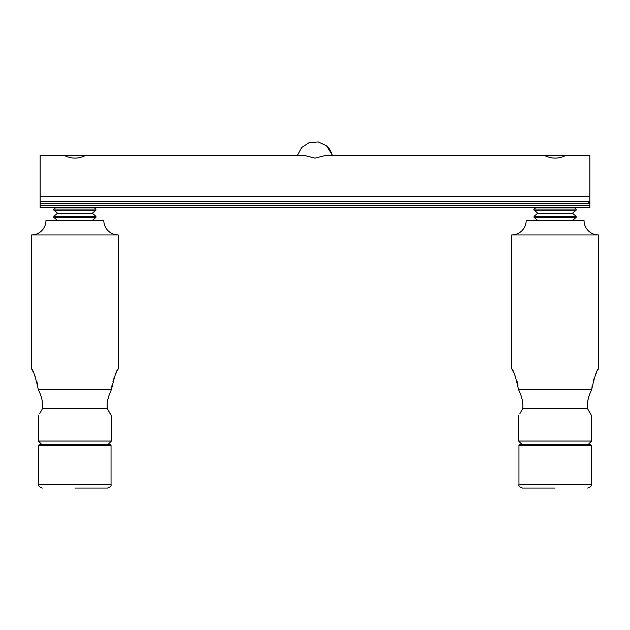 <?xml version="1.0" encoding="UTF-8"?>
<svg xmlns="http://www.w3.org/2000/svg" width="630" height="630" viewBox="0 0 630 630"><rect width="100%" height="100%" fill="white"/><g stroke="black" fill="none" stroke-linecap="round" stroke-linejoin="round"><path stroke-width="0.94" d="M315 158.146L304.148 155.382L85.743 155.382C78.537 158.996 71.3 158.996 64.047 155.382L40.178 155.382L40.178 201.671L589.822 201.671L589.822 155.382L565.953 155.382C558.747 158.996 551.518 158.996 544.257 155.382L325.852 155.382L315 158.146M40.178 205.286L40.178 207.459L589.822 207.459L589.822 205.286L40.178 205.286L40.178 201.671L589.822 201.671L589.822 205.286M588.735 201.671L588.735 202.758L589.822 201.671M555.109 488.061L522.561 488.061L555.109 488.061M591.271 445.394L590.546 444.67L519.671 444.67L518.947 445.394L591.271 445.394L591.271 484.446C591.46 486.202 590.255 487.407 587.648 488.061M518.947 445.394L518.947 484.446L591.271 484.446M572.497 220.476L576.143 217.413L534.075 217.413L534.075 216.303L537.721 213.239L533.815 209.625L535.996 207.459M537.721 220.476L534.075 217.413M576.143 217.413L576.143 216.303L572.497 213.239L537.721 213.239M572.497 213.239L576.143 210.184L534.075 210.184M574.221 207.459L576.143 209.073L534.075 209.073M565.953 155.382L544.257 155.382M74.891 488.061L107.439 488.061L74.891 488.061M111.053 445.394L110.329 444.67L39.454 444.67L38.729 445.394L111.053 445.394L111.053 484.446C111.557 485.872 110.352 487.077 107.439 488.061M38.729 445.394L38.729 484.446L111.053 484.446M92.279 220.476L95.925 217.413L53.857 217.413L53.857 216.303L57.503 213.239L53.597 209.625L55.779 207.459M57.503 220.476L53.857 217.413M95.925 217.413L95.925 216.303L92.279 213.239L57.503 213.239M92.279 213.239L95.925 210.184L53.857 210.184M94.004 207.459L95.925 209.073L53.857 209.073M85.743 155.382L64.047 155.382M511.717 234.943A14.466 14.466 0 0 0 526.176 220.476L584.034 220.476A14.466 14.466 0 0 0 598.5 234.943L511.717 234.943L511.717 368.731C513.403 369.81 515.679 376.779 518.537 389.631L591.672 389.631C594.531 376.787 596.807 369.826 598.5 368.731L598.5 234.943M517.994 385.371L517.057 381.394M515.899 377.866L514.671 374.779M513.505 372.228L511.717 368.731M518.537 389.631L519.766 392.238C522.309 398.247 523.309 403.673 522.758 408.508L587.451 408.508C586.9 403.704 587.9 398.278 590.452 392.238L591.287 390.419M598.5 368.731L597.665 370.322M596.712 372.228L595.555 374.763M594.31 377.874L593.153 381.41M592.224 385.371L591.672 389.631M522.199 444.67L518.584 441.055L591.633 441.055L591.633 415.745L587.451 408.508M522.758 408.508L519.813 413.792M518.584 441.055L518.584 415.745M588.01 444.67L591.633 441.055M590.428 392.277L588.853 396.467M588.837 396.522L587.774 400.822M587.341 404.988L587.428 408.209M587.475 408.563L590.404 413.792M522.869 404.94L522.435 400.814M31.5 234.943A14.466 14.466 0 0 0 45.966 220.476L103.824 220.476A14.466 14.466 0 0 0 118.282 234.943L31.5 234.943L31.5 368.731C33.185 369.81 35.461 376.779 38.328 389.631L111.463 389.631C114.321 376.787 116.597 369.826 118.282 368.731L118.282 234.943M37.776 385.371L36.839 381.394M35.69 377.866L34.453 374.779M33.288 372.228L31.5 368.731M38.328 389.631L39.548 392.238C42.092 398.247 43.092 403.673 42.549 408.508L107.242 408.508C106.69 403.704 107.691 398.278 110.234 392.238L111.069 390.419M118.282 368.731L117.448 370.322M116.495 372.228L115.337 374.763M114.093 377.874L112.943 381.41M112.006 385.371L111.463 389.631M41.989 444.67L38.367 441.055L111.415 441.055L111.415 415.745L107.242 408.508M42.549 408.508L39.596 413.792M38.367 441.055L38.367 415.745M107.801 444.67L111.415 441.055M110.219 392.277L108.636 396.467M108.62 396.522L107.565 400.822M107.131 404.988L107.21 408.209M107.265 408.563L110.187 413.792M42.651 404.94L42.218 400.814M40.178 196.505L589.822 196.505M589.822 203.844L40.178 203.844M332.073 155.382A18.081 16.852 -50.6 0 0 326.474 145.758L332.553 155.382M576.143 216.303L534.075 216.303M95.925 216.303L53.857 216.303M297.447 155.382L301.62 147.57L309.18 142.608L318.237 141.939L326.474 145.758M576.143 210.184L576.143 209.073M518.947 484.446C518.443 485.872 519.648 487.077 522.561 488.061M95.925 210.184L95.925 209.073M38.729 484.446C38.225 485.872 39.43 487.077 42.352 488.061"/></g></svg>
